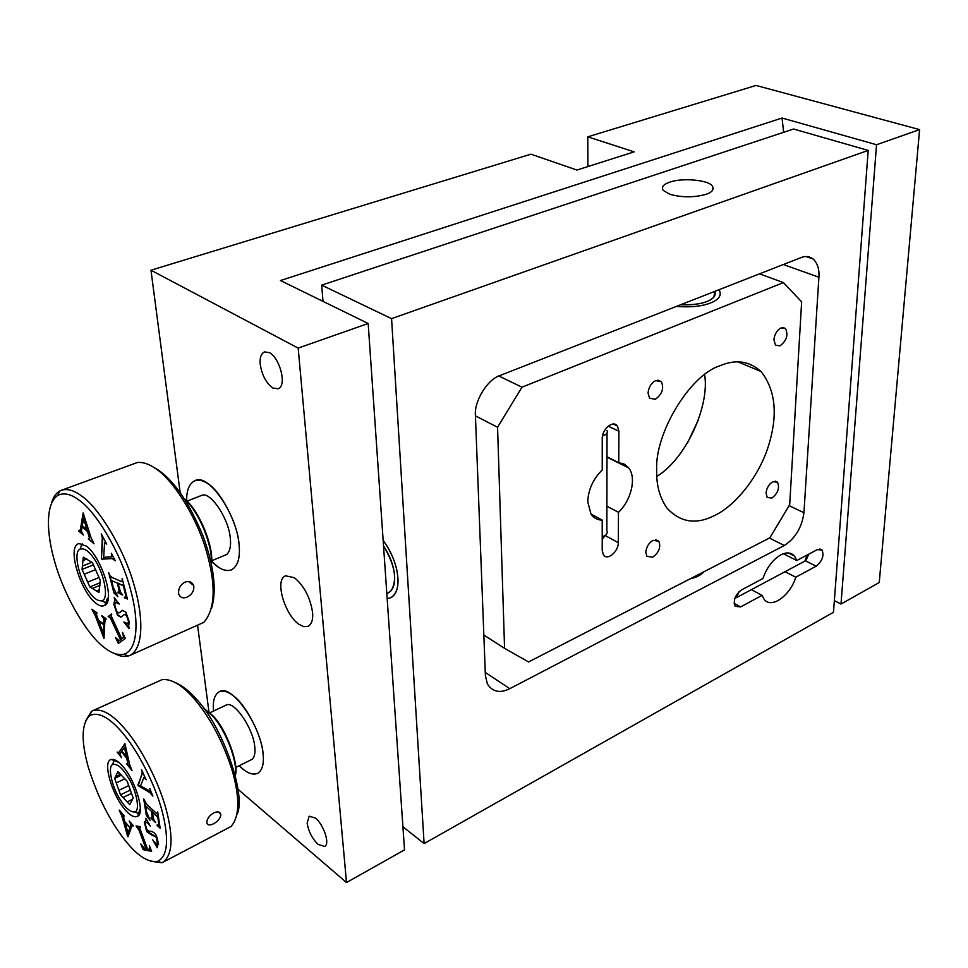 <?xml version="1.0" encoding="UTF-8"?>
<svg xmlns="http://www.w3.org/2000/svg" width="968" height="968" viewBox="0 0 968 968"><rect width="100%" height="100%" fill="white"/><g stroke="black" fill="none" stroke-linecap="round" stroke-linejoin="round"><path stroke-width="1.45" d="M99.982 585.325L92.335 588.459L98.954 592.525L100.297 580.401L92.383 562.602L83.26 557.205L82.401 566.074L91.851 562.287M86.902 558.996L82.933 560.581M95.663 569.595L84.204 574.218L87.713 582.119L99.014 577.521M96.437 590.988L99.256 589.827M100.031 582.772L89.855 586.935L92.335 588.459M82.401 566.074L82.074 569.414L93.388 564.864M84.204 574.218L82.074 569.414M89.855 586.935L87.713 582.119M106.323 603.947L105.415 603.754M89.31 592.235C79.049 578.791 72.903 551.627 80.017 549.231C83.708 547.827 88.015 550.453 92.952 557.096C104.048 571.495 109.88 600.426 101.446 600.765C97.72 601.128 93.678 598.272 89.31 592.235M130.753 802.787L133.173 797.983L127.219 781.333L117.915 771.581L115.531 776.554L120.419 774.206M118.87 772.585L117.007 773.468M124.799 778.804L116.257 782.918L118.907 790.324L128.732 785.556M131.527 793.361L123.045 797.499L127.207 801.928L132.471 799.338M127.207 801.928L129.748 804.626L130.68 802.811M130.498 789.961L120.516 794.825L123.045 797.499M115.531 776.554L114.635 778.417L121.532 775.102M116.257 782.918L114.635 778.417M120.516 794.825L118.907 790.324M139.114 814.536L138.303 814.33M113.135 760.207L113.498 759.42M119.064 797.753C111.453 785.363 107.787 766.111 112.578 764.647C116.922 763.159 122.307 767.709 128.732 778.296C136.996 791.715 140.287 811.85 134.576 811.934C130.027 812.249 124.848 807.53 119.064 797.753M318.109 844.411L324.595 846.443C330.342 844.314 323.639 824.567 315.507 818.129L309.167 816.181L307.146 823.187C308.562 831.56 312.216 838.627 318.109 844.411M272.867 388.011L278.022 388.773C287.339 386.111 279.885 357.797 269.358 352.618L264.421 351.916C261.009 353.744 259.618 357.894 260.259 364.391C262.013 375.318 266.224 383.195 272.867 388.011M238.975 543.714C237.717 523.579 220.196 490.195 207.467 483.504C202.893 480.406 198.658 479.511 194.762 480.806C189.208 483.576 186.509 490.256 186.667 500.843C186.509 490.256 189.208 483.576 194.762 480.806C207.612 472.178 236.361 513.221 238.975 543.714C240.5 557.265 238.031 565.977 231.546 569.862C238.031 565.977 240.5 557.265 238.975 543.714M211.569 561.259L217.643 566.607C222.616 570.273 227.25 571.362 231.546 569.862C225.435 571.785 218.78 568.918 211.569 561.259M263.018 753.273C262.013 735.922 245.606 704.172 233.469 695.968C228.109 691.624 223.366 690.22 219.216 691.781C214.424 694.782 212.549 701.195 213.565 711.044C212.549 701.195 214.424 694.782 219.216 691.781C231.074 682.972 260.477 724.85 263.018 753.273C264.228 763.486 262.437 770.189 257.657 773.384C262.437 770.189 264.228 763.486 263.018 753.273M239.241 765.712L242.363 768.592C248.074 773.517 253.168 775.114 257.657 773.384C252.212 775.295 246.078 772.73 239.241 765.712M180.157 492.555L150.972 270.217L530.96 154.178L576.928 170.053L634.137 151.855L587.794 136.827L587.903 166.556M587.794 136.827L756.056 85.45L919.6 129.603L876.536 144.74L782.071 118.023L280.466 280.538L368.179 323.494L404.515 849.88L346.508 882.55L298.18 348.105L150.972 270.217M208.931 711.807L197.629 625.667M192.208 584.345L192.112 583.656M783.632 132.313L782.071 118.023M698.424 419.737L687.462 443.029M312.555 612.296C310.147 597.353 304.073 585.809 294.32 577.666L285.572 575.803C274.247 579.759 284.894 614.849 298.906 624.287L303.674 626.635L308.078 626.356C311.744 624.094 313.233 619.411 312.555 612.296M834.355 600.656L840.998 604.056L876.536 144.74M840.998 604.056L879.246 582.518L919.6 129.603M368.179 323.494L298.18 348.105M237.862 789.15L346.508 882.55M95.687 603.052C99.135 605.944 102.172 606.718 104.798 605.399C115.519 600.656 101.18 556.794 86.454 546.146L79.086 543.58C66.381 545.674 80.211 591.182 95.687 603.052M78.977 500.081C70.942 493.995 63.9 492.422 57.85 495.35C45.435 503.36 46.113 533.259 55.188 563.376C64.65 596.494 86.636 633.58 102.693 646.225C110.328 652.831 117.406 655.517 123.94 654.247C137.928 649.952 139.452 620.415 130.002 587.685C120.298 551.712 95.493 511.092 78.977 500.081M122.416 632.515L125.392 638.469L118.338 643.405L115.446 637.476L119.076 640.719L120.504 639.739L111.368 620.125L109.832 617.294L108.113 616.58L111.707 613.881L111.417 616.362L121.726 638.892L123.505 637.271L122.682 632.394M124.315 597.232L125.332 597.135L125.792 595.792L123.359 585.761L118.011 583.401L120.649 592.416L122.73 595.005L118.035 592.888L117.854 592.174L118.967 592.198L118.774 588.907L117.285 583.075L112.869 581.127L111.84 580.812L113.099 587.128L117.89 596.736L113.958 592.948L108.706 572.632L109.989 575.597L112.046 577.448L120.77 581.284L122.246 581.478L122.162 578.489L127.425 599.059L124.315 597.232M88.318 538.813L89.407 539.357L89.613 538.631L87.592 531.614L82.014 526.761L81.433 531.444L83.357 535.038L78.868 531.117L78.783 530.476L79.848 530.791L80.598 528.383L83.151 512.931L91.052 537.688L94.017 543.798L88.318 538.813M111.308 553.394L115.289 560.799L112.252 558.584L101.773 559.153L101.41 558.488L102.305 537.736L101.265 533.876L106.746 544.137L104.605 542.395L103.661 557.35L111.731 556.745L111.61 553.26M128.647 625.243L129.071 628.571L123.892 622.013L127.57 623.719L128.562 621.674L126.481 615.358L124.376 614.523L120.879 617.16L117.539 615.297L113.776 604.08L114.926 600.027L114.151 597.571L119.27 604.032L115.749 602.435L114.647 604.867L116.85 611.74L119.1 612.877L122.44 610.385L125.864 612.139L129.458 622.775L128.647 625.243M97.139 612.962L96.207 612.635L96.062 613.482L98.446 620.282L103.721 624.033L103.806 618.988L101.797 615.684L106.105 618.721L104.822 622.013L103.975 638.469L94.937 614.825L91.839 609.223L97.139 612.962M103.661 625.122L103.237 633.205L104.145 624.917L99.026 621.831L103.237 633.205M104.145 624.917L99.026 621.831M91.839 609.223L95.421 614.62L104.012 637.743M106.153 618.988L105.512 619.193M101.918 616.338L104.302 618.782L103.721 624.033M119.633 612.659L122.694 610.3M118.749 603.379L116.015 602.362M121.133 617.027L118.035 615.091L114.272 603.875L115.252 598.962M127.8 623.586L129.071 621.456L126.977 615.152L125.695 614.172M128.526 627.046L125.053 622.642M111.937 556.624L112.482 554.894M105.754 542.298L104.907 542.274M102.305 537.736L102.535 536.272M101.41 558.488L102.814 537.543M101.773 559.153L101.918 558.282M113.97 559.117L112.76 558.379L102.269 558.947M82.195 525.745L83.974 517.965L87.604 529.823L82.195 525.745M87.108 530.016L83.466 518.158M89.6 539.115L89.383 535.606L87.592 531.614M93.63 543.399L88.911 539.261M80.223 530.645L83.563 513.355M82.812 533.925L79.376 530.912M82.014 526.761L88.1 531.42M125.792 595.792L125.743 592.864L123.359 585.761M125.537 597.014L126.3 595.574M124.509 597.994L124.872 597.232M127.316 598.623L125.017 597.776M113.958 592.948L110.074 575.754M117.201 595.38L114.454 592.743M117.285 583.075L112.191 580.861M118.967 592.198L119.282 588.701L117.781 582.869M118.035 592.888L118.423 592.259M122.609 594.509L118.544 592.682M118.011 583.401L123.868 585.555M121.726 638.892L124.001 637.065L123.88 635.093M108.113 616.58L111.756 614.002M109.832 617.294L108.61 616.374M120.504 639.739L110.328 617.088M119.79 640.38L121 639.533M117.116 639.679L118.774 643.091M185.009 582.119C180.532 584.624 178.39 588.278 178.572 593.094L178.802 594.183C180.133 597.655 182.867 598.66 187.006 597.159C191.652 594.812 193.939 591.279 193.866 586.596L193.576 585.374C191.906 581.853 189.05 580.764 185.009 582.119M184.452 498.847C199.396 510.196 214.412 548.009 211.399 564.211M184.973 499.645C199.408 512.011 213.129 547.126 211.193 563.279M190.708 582.071L190.212 582.869M114.272 653.412C119.294 656.183 123.916 657.054 128.151 656.05L129.93 655.421C143.3 648.62 143.99 618.407 133.947 584.587C123.505 547.586 98.349 507.123 81.554 495.943C74.028 490.28 67.264 488.404 61.262 490.316L59.568 491.127C55.999 493.22 53.373 497.056 51.679 502.622M129.918 655.421L203.74 622.412C215.465 609.126 216.227 584.95 206.027 549.885C195.609 514.577 171.687 478.458 155.086 468.246C148.915 463.999 143.07 462.063 137.529 462.45L61.274 490.316M211.605 608.182C216.868 590.698 214.097 566.812 203.268 536.526C189.68 503.614 174.724 481.471 158.389 470.085L153.428 467.181M223.33 555.91L226.887 554.41C230.069 551.01 231.195 545.456 230.251 537.724C228.726 518.969 211.254 492.434 202.385 495.084L198.851 496.487M124.436 808.945C129.712 815.419 134.141 817.851 137.698 816.218C145.273 813.338 135.617 780.97 123.238 766.874C118.689 761.38 114.708 758.924 111.296 759.493C102.197 760.751 111.562 793.76 124.436 808.945M122.27 732.595C109.239 717.3 98.47 711.613 89.927 715.509C81.554 723.217 80.925 740.157 88.04 766.317C97.248 796.071 109.674 820.852 125.332 840.66C137.529 855.99 148.346 862.863 157.772 861.29C167.706 856.051 169.218 839.558 162.297 811.801C155.025 783.487 136.754 749.05 122.27 732.595M149.326 845.645L151.637 851.368L143.082 849.614L140.844 843.963L144.595 848.525L146.059 848.827L139.102 830.399L136.065 825.946L140.469 826.732L139.755 828.088L147.547 849.13L149.762 849.335L149.326 845.645M157.046 825.051L158.909 825.159L157.832 817.258L152.315 812.116L153.767 819.533L155.667 822.582L150.814 818.033L152.145 818.214L151.553 811.402L146.991 807.143L145.757 806.223L146.277 811.039L150.04 820.32L146.301 815.25L143.736 798.963L146.664 804.275L155.703 812.696L157.288 813.834L157.675 811.91L160.18 828.318L157.046 825.051M126.505 763.583L127.97 764.369L126.844 758.549L121.399 751.567L119.984 754.096L121.557 757.714L117.176 752.088L118.326 752.584L119.548 751.579L124.884 743.654L129.724 764.78L132.047 770.685L126.505 763.583M149.701 788.739L152.92 796.132L149.919 792.647L138.206 785.726L142.236 772.682L141.437 769.596L146.132 779.784L143.966 777.231L140.59 785.907L150.052 791.219L149.955 788.617M157.348 845.391L157.264 847.738L152.738 839.849C154.88 842.995 156.417 844.278 157.336 843.709L156.538 837.792L155.267 836.304L152.327 835.445L146.688 831.621L144.329 822.062L146.241 820.332L145.781 818.275L150.27 826.103C148.14 822.994 146.64 821.759 145.744 822.401L145.152 823.139L146.495 828.947L148.794 831.185C151.758 830.907 154.287 832.311 156.368 835.372L158.619 844.411L157.3 845.403M124.473 816.133L123.19 815.709L124.763 821.602L130.002 827.555L130.91 824.482L129.204 821.033L133.487 825.885L132.362 825.704L131.551 827.059L127.994 836.715L121.726 815.77L119.173 810.131L124.473 816.133M129.76 828.197L128.018 832.952L130.22 827.979L125.15 822.957L128.018 832.952M130.22 827.979L125.15 822.957M127.643 836.316L120.577 811.269M130.002 827.555L131.14 825.486L130.874 822.921M149.169 823.804L145.999 822.316M145.793 820.707L146.725 819.823M155.267 836.304L147.148 831.391L144.776 821.832L145.599 820.803M157.554 843.551L158.28 842.886L156.998 837.55L155.727 836.062M154.408 842.087L156.816 846.02M150.125 791.183L150.681 790.299M145.055 777.304L144.377 777.038M142.236 772.682L142.647 771.738M137.916 785.048L142.707 772.464M138.206 785.726L138.376 784.83M151.722 794.171L150.379 792.417L138.666 785.496M121.75 751.047L124.86 746.945L127.014 756.964L121.75 751.047M126.554 757.194L124.388 747.175M127.97 764.393L126.844 758.549M131.019 769.028L127.631 764.684M118.895 752.354L125.053 743.884M120.347 755.33L118.12 752.487M121.399 751.567L127.316 758.319M158.909 825.159L157.832 817.258M157.143 825.644L160.071 827.58M157.288 813.834L157.905 813.386M146.301 815.25L144.655 801.601M148.564 817.464L146.761 815.02M151.553 811.402L146.083 806.344M152.291 818.069L152.012 811.172M154.65 820.973L151.492 817.996M152.315 812.116L158.292 817.028M151.516 851.017L143.082 849.614M150.052 849.19L150.415 847.932M137.843 827.567L136.766 826.37M146.059 848.827L138.303 827.35M142.453 846.661L143.53 849.384M213.71 812.866C209.487 815.467 207.188 818.577 206.789 822.207L206.813 822.703C207.467 825.232 209.705 825.595 213.504 823.792C217.836 821.372 220.268 818.456 220.825 815.02L220.801 814.451C220.075 811.716 217.715 811.184 213.71 812.866M203.474 707.947L213.008 715.848C226.391 729.158 239.253 764.551 235.272 775.683M203.631 708.165L212.149 715.546C225.762 729.666 238.188 762.772 235.2 775.416M150.476 861.23L161.813 862.742L163.156 862.161C172.57 854.756 173.526 837.054 166.048 809.079C158.498 780.995 140.239 746.364 125.029 729.061C112.336 714.142 101.543 708.031 92.65 710.73L91.379 711.432L85.45 721.22M163.156 862.161L231.074 826.478C239.447 816.786 239.955 798.576 232.61 771.847C223.051 741.5 209.85 716.707 193.019 697.456C181.536 684.678 171.263 678.725 162.188 679.621L92.65 710.73M236.918 814.524C246.961 796.253 222.374 725.105 195.681 698.412C188.724 690.632 181.827 685.308 174.99 682.44M249.478 760.606L252.382 759.215C254.681 756.54 255.467 752.293 254.741 746.473C253.205 728.771 235.151 701.703 226.73 704.764L223.874 706.168M735.958 597.813L735.002 597.958L736.648 597.534L738.911 591.835M736.648 597.534L804.88 561.113L807.227 554.979M806.296 559.831L808.703 554.204M602.519 435.842C606.537 434.632 608.037 432.829 607.021 430.421M606.391 427.941L604.032 431.462M602.217 536.659C605.629 535.667 607.299 534.034 607.226 531.759M602.217 539.115L606.452 534.251M680.734 304.726C697.492 305.186 708.54 302.645 713.876 297.079L714.868 291.356C716.211 295.506 713.561 298.894 706.942 301.508C700.324 304.133 691.588 305.21 680.734 304.726M710.609 302.948C718.861 299.644 721.777 295.434 719.381 290.303L718.994 289.734L719.381 290.303C721.777 295.434 718.861 299.644 710.609 302.948C701.812 306.384 690.426 307.534 676.463 306.396C690.426 307.534 701.812 306.384 710.609 302.948M780.063 345.818C786.718 340.639 788.509 334.843 785.447 328.467L781.019 327.898C776.989 330.173 774.618 334.105 773.904 339.695L775.55 345.237L780.063 345.818M652.747 557.241C658.99 552.474 661.023 547.15 658.845 541.257L653.025 540.326C648.754 542.963 646.346 546.956 645.813 552.292L646.854 556.273L652.747 557.241M655.336 399.276C662.233 394.23 664.217 388.349 661.313 381.658L655.639 380.618C651.149 383.11 648.633 387.285 648.064 393.129L649.552 398.199L655.336 399.276M771.956 498.024C778.006 493.172 779.845 487.896 777.498 482.209L772.827 481.689C768.967 484.097 766.704 487.872 766.039 493.014L767.213 497.479L771.956 498.024M590.928 514.02L602.217 520.07L602.217 550.453L603.318 554.712C607.287 561.319 618.504 551.518 618.31 542.673L618.479 512.29L606.888 506.191M606.972 456.811L618.746 462.692L618.915 431.28L617.415 426.053C613.034 419.604 602.011 429.369 602.241 438.54L602.241 469.964C593.082 479.039 588.254 489.675 587.745 501.86L591.061 514.214C593.953 518.195 597.679 520.155 602.217 520.07M521.982 387.188L497.564 427.251L504.57 648.33L528.564 661.955L769.838 537.833L789.694 504.667L801.649 301.847L783.427 282.596L521.982 387.188L498.847 376.02M714.336 515.641C695.859 524.946 680.02 522.369 666.831 507.897C659.68 497.613 656.304 485.041 656.679 470.182C654.61 433.495 689.942 375.1 719.647 365.892C735.438 359.055 749.22 360.919 761.005 371.482C775.598 390.092 778.103 414.836 768.544 445.691C759.009 476.861 734.639 506.385 714.336 515.641M618.479 512.29C631.027 500.698 636.762 477.756 628.716 467.943L624.239 464.096L618.746 462.692M704.619 374.713C709.846 405.156 686.723 458.154 656.788 476.462M783.427 282.596L759.541 273.847M504.57 648.33L483.843 635.032M497.564 427.251L475.445 415.889M388.253 592.876L391.072 590.758C397.57 580.195 395.053 565.251 383.534 545.916C390.225 556.225 393.891 566.195 394.557 575.827C395.125 584.321 393.056 589.996 388.325 592.839L386.813 593.493M397.909 577.969C396.977 565.457 392.064 552.958 383.159 540.471C399.288 561.827 402.954 591.859 390.649 597.776C396.142 594.449 398.562 587.854 397.909 577.969M387.176 598.635L390.649 597.776L387.176 598.635M704.051 571.677C701.207 575.028 696.549 577.424 690.063 578.876M785.06 571.701L795.781 577.194L816.157 566.207C822.304 561.065 824.264 555.668 822.038 550.005L817.295 549.63L796.821 560.52L794.522 556.056C791.038 552.377 786.476 551.966 780.849 554.833C772.779 559.601 766.813 567.502 762.941 578.525L741.403 589.972C735.111 595.042 733.018 600.487 735.111 606.319L740.641 606.912L762.07 595.356L751.35 589.681M796.821 560.52L783.342 553.732M795.781 577.194C790.275 595.514 771.315 609.416 764.03 599.192L762.07 595.356M669.832 194.29C682.016 197.629 694.116 197.629 706.132 194.302C712.145 192.196 714.263 189.522 712.496 186.279C709.314 179.963 682.246 177.543 669.747 182.141C663.479 184.259 661.289 186.993 663.189 190.357L669.832 194.29M789.114 505.635L803.948 512.725L818.904 277.223C819.46 269.394 817.573 263.332 813.229 259.037C809.514 256.278 805.461 255.794 801.032 257.597L500.262 375.415C487.473 379.117 473.776 401.514 475.445 416.059L485.391 675.495L487.34 683.868C492.494 691.938 499.972 693.536 509.785 688.671L784.334 545.492L769.403 538.051M742.262 362.141L742.19 363.653M803.948 512.725C801.903 527.379 795.369 538.305 784.334 545.492M424.117 843.588L391.568 318.641L321.679 285.137L793.578 129.022L868.199 150.415L833.484 612.272L424.117 843.588L402.918 826.745M321.679 285.137L323.01 301.375M868.199 150.415L391.568 318.641M851.755 369.111L851.477 372.874M606.174 536.078L618.31 542.673M608.255 426.15L618.915 431.28M734.119 603.379L740.641 606.912M816.157 566.207L805.376 560.799M485.271 672.409L509.785 688.671M783.33 264.53L818.904 277.223M211.581 560.823L226.863 554.434M202.421 495.084L186.981 501.146M80.017 549.231L82.147 543.762M106.807 603.161L101.446 600.765M235.672 767.479L252.479 759.118M226.899 704.74L209.971 712.75M112.578 764.647L114.284 759.626M139.465 813.761L134.576 811.934M104.798 605.399L107.46 598.26M192.511 583.486L191.579 583.885M128.151 656.05L123.94 654.247M57.85 495.35L59.568 491.127M188.397 581.514L193.564 585.362M137.698 816.218L139.949 809.272M111.296 759.493L117.975 762.082M161.813 862.742L157.772 861.29M89.927 715.509L91.379 711.432M218.72 812.055L220.789 814.451M607.021 433.156L606.851 530.779M782.918 327.474L785.447 328.467M655.808 539.648L658.845 541.257M657.841 380.121L661.313 381.658M775.162 481.12L777.498 482.209M613.288 424.081L617.415 426.053M737.906 361.875L761.005 371.482M628.716 467.943L606.972 457.102M819.932 548.965L822.038 550.005M794.522 556.056L788.339 552.958M712.496 186.279L712.351 190.623M813.229 259.037L806.054 256.544"/></g></svg>
